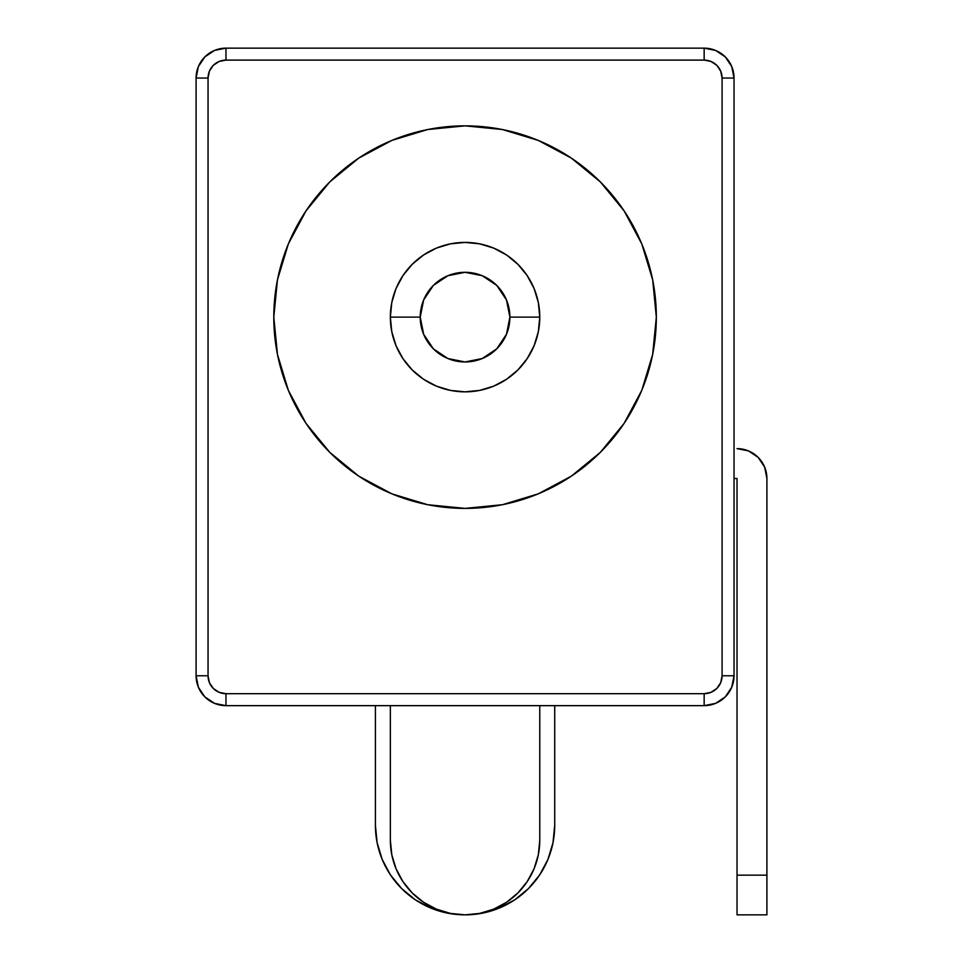 <?xml version="1.0" encoding="UTF-8"?>
<svg xmlns="http://www.w3.org/2000/svg" width="963" height="963" viewBox="0 0 963 963"><rect width="100%" height="100%" fill="white"/><g stroke="black" fill="none" stroke-linecap="round" stroke-linejoin="round"><path stroke-width="1.44" d="M539.774 317.128A74.717 74.717 0 0 0 465.057 242.411A74.717 74.717 0 0 0 390.352 317.128L420.229 317.128A44.828 44.828 0 0 1 465.057 272.3A44.828 44.828 0 0 1 509.896 317.128L539.774 317.128L538.341 331.705L534.092 345.717L527.182 358.633L517.889 369.961L506.574 379.253L493.658 386.151L479.634 390.4L465.057 391.845L450.491 390.4L436.468 386.151L423.551 379.253L412.236 369.961L402.943 358.633L396.034 345.717L391.785 331.705L390.352 317.128A74.717 74.717 0 0 1 465.057 242.411A74.717 74.717 0 0 1 539.774 317.128A74.717 74.717 0 0 1 465.057 391.845A74.717 74.717 0 0 1 390.352 317.128L391.785 302.551L396.034 288.539L402.943 275.611L412.236 264.295L423.551 255.002L436.468 248.093L450.491 243.844L465.057 242.411L479.634 243.844L493.658 248.093L506.574 255.002L517.889 264.295L527.182 275.611L534.092 288.539L538.341 302.551L539.774 317.128L509.896 317.128L506.478 299.975L496.764 285.421L482.222 275.707L465.057 272.3L447.903 275.707L433.362 285.421L423.648 299.975L420.229 317.128L423.648 334.281L433.362 348.823L447.903 358.537L465.057 361.956L482.222 358.537L496.764 348.823L506.478 334.281L509.896 317.128A44.828 44.828 0 0 1 465.057 361.956A44.828 44.828 0 0 1 420.229 317.128L390.352 317.128A74.717 74.717 0 0 0 465.057 391.845A74.717 74.717 0 0 0 539.774 317.128M656.333 317.128A191.276 191.276 0 0 1 465.057 508.392A191.276 191.276 0 0 1 273.793 317.128L277.464 354.444L288.346 390.328L306.029 423.395L329.815 452.381L358.802 476.167L391.869 493.838L427.753 504.72L465.057 508.392L502.373 504.72L538.257 493.838L571.324 476.167L600.31 452.381L624.096 423.395L641.779 390.328L652.661 354.444L656.333 317.128L652.661 279.812L641.779 243.928L624.096 210.861L600.31 181.875L571.324 158.088L538.257 140.417L502.373 129.524L465.057 125.852L427.753 129.524L391.869 140.417L358.802 158.088L329.815 181.875L306.029 210.861L288.346 243.928L277.464 279.812L273.793 317.128A191.276 191.276 0 0 1 465.057 125.852A191.276 191.276 0 0 1 656.333 317.128M704.158 705.65L704.158 693.697L225.968 693.697A17.936 17.936 0 0 1 208.044 675.761L196.091 675.761L198.366 687.197L204.842 696.899L214.532 703.375L225.968 705.65A29.889 29.889 0 0 1 196.091 675.761L196.091 78.039L198.366 66.603L204.842 56.901L214.532 50.425L225.968 48.15L704.158 48.15L715.593 50.425L725.283 56.901L731.76 66.603L734.035 78.039L734.035 675.761A29.889 29.889 0 0 1 704.158 705.65L715.593 703.375L725.283 696.899L731.76 687.197L734.035 675.761L722.081 675.761L720.721 682.623L716.833 688.437L711.019 692.325L704.158 693.697L225.968 693.697L219.107 692.325L213.292 688.437L209.404 682.623L208.044 675.761L208.044 78.039L209.404 71.178L213.292 65.352L219.107 61.463L225.968 60.103L704.158 60.103L711.019 61.463L716.833 65.352L720.721 71.178L722.081 78.039L722.081 675.761A17.936 17.936 0 0 1 704.158 693.697L704.158 705.65L225.968 705.65L704.158 705.65A29.889 29.889 0 0 0 734.035 675.761L734.035 78.039L722.081 78.039L722.081 675.761L734.035 675.761M464.985 914.85A89.655 89.655 0 0 1 375.401 825.195L375.401 705.65L375.401 825.195L377.123 842.685L382.227 859.502L390.509 875.006L401.667 888.584L415.246 899.743L430.75 908.025L447.566 913.129L465.057 914.85L482.559 913.129L499.376 908.025L514.88 899.743L528.458 888.584L539.605 875.006L547.899 859.502L553.003 842.685L554.724 825.195L554.724 705.65L554.724 825.195A89.655 89.655 0 0 1 465.141 914.85M766.909 478.515L766.909 914.85L766.909 478.515L764.634 467.079L766.909 478.515A29.889 29.889 0 0 0 737.032 448.626L748.468 450.901L758.158 457.377L764.634 467.079L758.158 457.377M766.909 875.15L737.032 875.15L737.032 478.515L734.035 478.515L737.032 478.515L737.032 914.85L737.032 875.15L766.909 875.15M704.158 48.15L704.158 60.103L704.158 48.15L225.968 48.15A29.889 29.889 0 0 0 196.091 78.039L196.091 675.761L208.044 675.761L208.044 78.039L196.091 78.039A29.889 29.889 0 0 1 225.968 48.15L225.968 60.103L704.158 60.103A17.936 17.936 0 0 1 722.081 78.039L734.035 78.039A29.889 29.889 0 0 0 704.158 48.15A29.889 29.889 0 0 1 734.035 78.039M390.352 705.65L390.352 840.133L391.785 854.711L396.034 868.722L402.943 881.639L412.236 892.966L423.551 902.259L436.468 909.168L450.491 913.418L465.057 914.85L479.634 913.418L493.658 909.168L506.574 902.259L517.889 892.966L527.182 881.639L534.092 868.722L538.341 854.711L539.774 840.133A74.717 74.717 0 0 1 465.057 914.85A74.717 74.717 0 0 1 390.352 840.133L390.352 705.65M539.774 840.133L539.774 705.65L539.774 840.133M391.785 854.711L396.034 868.722M479.634 913.418L493.658 909.168M506.574 902.259L517.889 892.966M534.092 868.722L538.341 854.711M225.968 693.697L225.968 705.65L225.968 693.697M196.091 675.761A29.889 29.889 0 0 0 225.968 705.65M196.091 78.039L208.044 78.039A17.936 17.936 0 0 1 225.968 60.103L225.968 48.15M766.909 914.85L737.032 914.85"/></g></svg>
